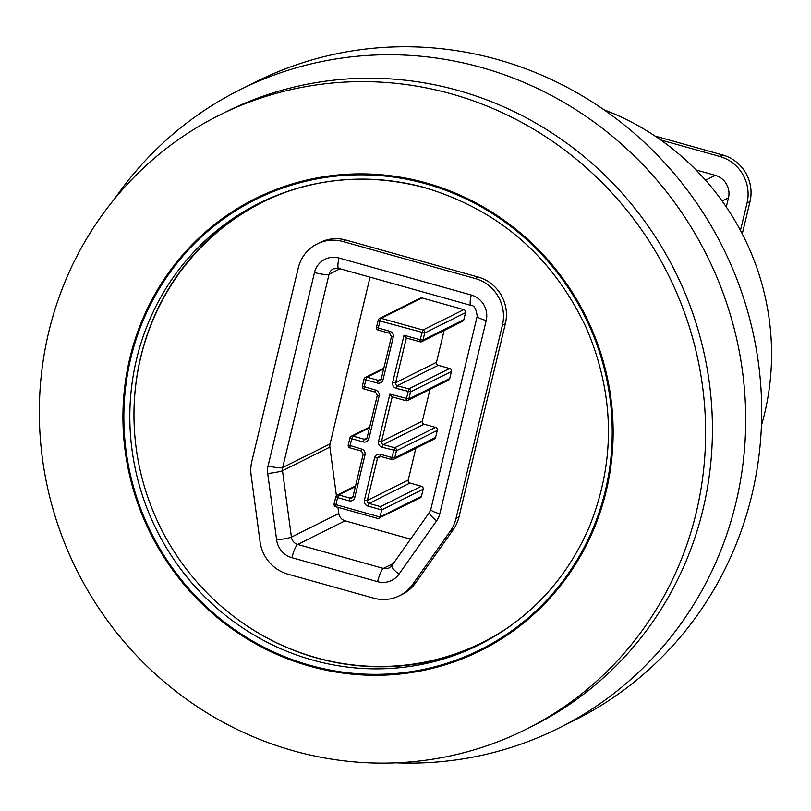 <?xml version="1.0" encoding="UTF-8"?>
<svg xmlns="http://www.w3.org/2000/svg" width="811" height="811" viewBox="0 0 811 811"><rect width="100%" height="100%" fill="white"/><g stroke="black" fill="none" stroke-linecap="round" stroke-linejoin="round"><path stroke-width="1.22" d="M761.428 425.481A254.654 245.267 -116.5 0 0 603.891 109.738M293.663 189.419A246.047 236.974 -116.5 0 0 262.936 202.051A246.047 236.974 -116.5 0 0 135.67 444.043A246.047 236.974 -116.5 0 0 316.239 657.701A246.047 236.974 -116.5 0 0 482.626 642.383A246.047 236.974 -116.5 0 0 511.194 625.423M262.936 202.051L264.112 201.463A246.047 236.974 63.5 0 1 285.948 191.954M504.523 630.066A246.047 236.974 63.5 0 1 483.802 641.795L482.626 642.383M558.708 728.156L574.695 720.178A356.769 343.611 -116.5 0 0 759.228 369.299A356.769 343.611 -116.5 0 0 497.396 59.497A356.769 343.611 -116.5 0 0 256.144 81.698L240.157 89.676A356.769 343.611 63.5 0 1 481.399 67.475A356.769 343.611 63.5 0 1 743.241 377.277A356.769 343.611 63.5 0 1 558.708 728.156A356.769 343.611 63.5 0 1 396.133 762.827M114.696 198.715A356.769 343.611 63.5 0 1 240.157 89.676M317.192 243.908L320.152 242.428A38.137 36.728 63.5 0 1 345.942 240.056L478.196 277.058A38.137 36.728 63.5 0 1 505.395 323.619L458.996 516.891A38.137 36.728 63.5 0 1 453.268 529.593L415.597 582.947A38.137 36.728 63.5 0 1 402.388 594.311L399.428 595.781A38.137 36.728 -116.5 0 0 412.637 584.427L450.308 531.063A38.137 36.728 -116.5 0 0 456.035 518.361L502.435 325.099A38.137 36.728 -116.5 0 0 475.236 278.538L342.982 241.536A38.137 36.728 -116.5 0 0 317.192 243.908A38.137 36.728 -116.5 0 0 298.255 267.975L251.856 461.236A38.137 36.728 -116.5 0 0 251.146 475.347L260.067 541.738A38.137 36.728 -116.5 0 0 287.976 574.188L373.638 598.163A38.137 36.728 -116.5 0 0 399.428 595.781M336.403 495.622L329.884 447.094A8.607 8.292 63.5 0 1 330.047 443.911L370.069 277.169M410.559 539.133L345.101 520.814A8.607 8.292 63.5 0 1 338.805 513.485L337.974 507.341M389.584 333.26L378.24 330.128L378.311 328.06L376.507 327.188L378.21 320.122A2.463 2.463 0 0 1 379.497 318.5A2.463 2.372 -116.5 0 0 378.281 320.051L380.004 320.994L381.17 318.338A2.463 2.372 -116.5 0 0 379.497 318.5L420.372 298.103A2.463 2.372 63.5 0 1 422.034 297.951L463.801 309.64A2.463 2.372 63.5 0 1 465.555 312.64L463.851 319.706A2.463 2.372 63.5 0 1 462.635 321.257L421.771 341.654A2.463 2.372 -116.5 0 0 422.987 340.093L420.078 339.738L420.098 341.806A2.463 2.372 -116.5 0 0 421.771 341.654A2.463 2.463 0 0 1 420.007 341.816L406.23 337.964L404.01 335.247L392.706 382.346A4.917 4.744 -116.5 0 0 396.214 388.357L410.548 391.906A2.463 2.372 -116.5 0 0 408.795 388.895L405.966 400.675A2.463 2.372 -116.5 0 0 408.856 398.971L389.878 394.116L392.088 396.832L405.794 400.624M444.124 330.493L436.49 362.304A2.463 2.372 -116.5 0 0 438.244 365.315L449.659 368.508A2.463 2.372 63.5 0 1 451.423 371.509L449.72 378.575A2.463 2.372 63.5 0 1 448.503 380.126L407.629 400.522A2.463 2.463 0 0 1 405.875 400.685L392.088 396.832M429.992 389.361L422.349 421.183A2.463 2.372 -116.5 0 0 424.112 424.183L435.527 427.377A2.463 2.372 63.5 0 1 437.281 430.388L435.588 437.443A2.463 2.372 63.5 0 1 434.372 439.004L393.497 459.391A2.463 2.372 -116.5 0 0 394.724 457.84L391.804 457.485L391.835 459.543A2.463 2.372 -116.5 0 0 393.497 459.391A2.463 2.463 0 0 1 391.733 459.553L380.318 456.36L391.662 459.492M423.149 489.256L421.456 496.322L379.994 517.002L381.687 509.937L423.149 489.256A2.463 2.372 63.5 0 0 421.396 486.245L409.971 483.052A2.463 2.372 -116.5 0 1 408.217 480.051L415.861 448.23M421.456 496.322A2.463 2.372 63.5 0 1 420.23 497.873L378.027 518.543L335.845 506.743L335.916 504.665L334.112 503.793L335.835 496.829M352.917 496.788L350.19 498.147L338.765 494.953A2.463 2.372 -116.5 0 0 335.876 496.656L337.609 497.599L338.765 494.953L355.36 486.671M367.048 437.92L364.321 439.278L352.897 436.085A2.463 2.372 -116.5 0 0 350.017 437.788L351.741 438.731L352.897 436.085L369.502 427.802M421.396 486.245L380.531 506.642L381.687 509.937L367.951 506.094A4.917 4.744 -116.5 0 1 364.443 500.083L367.353 500.438L377.531 458.053L380.704 456.471M381.19 379.041L378.453 380.41L367.028 377.216A2.463 2.372 -116.5 0 0 364.149 378.919L365.873 379.862L367.028 377.216L383.633 368.934M389.878 394.116L378.575 441.214A4.917 4.744 -116.5 0 0 382.082 447.226L396.417 450.774A2.463 2.372 -116.5 0 0 394.663 447.763L391.804 457.485L380.389 454.292A4.917 4.744 -116.5 0 0 374.611 457.698L364.443 500.083M419.926 341.755L406.23 337.964M375.452 392.139L364.109 389.006L364.18 386.928L365.873 379.862L377.297 383.056A4.917 4.744 -116.5 0 0 383.066 379.649L393.244 337.264A4.917 4.744 -116.5 0 0 389.736 331.253L378.311 328.06L380.004 320.994L424.68 333.037A2.463 2.372 -116.5 0 0 422.926 330.026L420.078 339.738L404.01 335.247M389.756 333.311L378.24 330.128A2.463 2.463 0 0 1 376.507 327.188L378.24 320.223M361.321 451.007L349.977 447.875L350.048 445.797L351.741 438.731L363.166 441.924A4.917 4.744 -116.5 0 0 368.934 438.518L379.112 396.133A4.917 4.744 -116.5 0 0 375.605 390.121L362.375 386.056L364.109 379.092M378.98 518.452L379.994 517.002L335.916 504.665L337.609 497.599L349.034 500.803A4.917 4.744 -116.5 0 0 354.802 497.386L364.98 455.001A4.917 4.744 -116.5 0 0 361.463 448.99L348.243 444.925L349.967 437.96M695.96 169.915L715.322 175.338L705.55 180.204M740.463 230.476L747.043 203.054A38.137 36.728 -116.5 0 0 719.844 156.493L660.701 139.948M655.035 136.055L722.804 155.023A38.137 36.728 63.5 0 1 750.003 201.584L742.258 233.882M722.145 201.027L728.481 197.864A18.45 17.771 -116.5 0 0 715.322 175.338M728.481 197.864L726.291 206.987M426.059 182.891A252.535 243.219 63.5 0 1 545.266 603.131A252.535 243.219 63.5 0 1 132.791 487.725A252.535 243.219 63.5 0 1 426.059 182.891M481.41 643.66A246.666 237.572 63.5 0 1 232.088 615.184M133.997 418.567A246.666 237.572 63.5 0 1 261.183 202.253M219.244 115.233L226.056 111.837A343.235 330.584 63.5 0 1 458.154 90.467A343.235 330.584 63.5 0 1 710.061 388.52A343.235 330.584 63.5 0 1 532.523 726.098L525.71 729.495A343.235 330.584 63.5 0 1 76.67 569.951A343.235 330.584 63.5 0 1 219.244 115.233A343.235 330.584 63.5 0 1 451.342 93.873A343.235 330.584 63.5 0 1 703.249 391.916A343.235 330.584 63.5 0 1 525.71 729.495M439.795 513.819L486.195 320.558A20.914 20.143 -116.5 0 0 471.272 295.022L339.018 258.02A20.914 20.143 -116.5 0 0 314.496 272.516L268.096 465.778A20.914 20.143 -116.5 0 0 267.711 473.512L276.632 539.913A20.914 20.143 -116.5 0 0 291.93 557.704L377.591 581.68A20.914 20.143 -116.5 0 0 398.982 574.147L436.653 520.784A20.914 20.143 -116.5 0 0 439.795 513.819A12.307 2.18 -166.5 0 1 430.793 509.47L429.566 512.217L391.895 565.571L389.209 567.893A8.607 8.292 63.5 0 1 383.38 568.42L297.718 544.455A8.607 8.292 63.5 0 1 291.423 537.125L282.502 470.735A8.607 8.292 63.5 0 1 282.664 467.552L330.047 443.911M267.711 473.512A12.307 1.105 172.3 0 0 282.502 470.735L329.884 447.094M268.096 465.778A12.307 2.18 -166.5 0 0 282.664 467.552L329.063 274.28L340.083 268.786M314.496 272.516A12.307 2.18 -166.5 0 0 329.063 274.28A8.607 8.292 63.5 0 1 333.331 268.846L338.674 268.39A12.307 2.494 -74.4 0 1 339.018 258.02M453.268 529.593L450.308 531.063M415.597 582.947L412.637 584.427M458.996 516.891L456.035 518.361M505.395 323.619L502.435 325.099M478.196 277.058L475.236 278.538M345.942 240.056L342.982 241.536M377.591 581.68A12.307 2.494 105.6 0 1 383.38 568.42L393.406 563.422M291.93 557.704A12.307 2.494 105.6 0 1 297.718 544.455L345.101 520.814M276.632 539.913A12.307 1.105 172.3 0 0 291.423 537.125L338.805 513.485M430.793 509.47L477.192 316.209A12.307 2.18 13.5 0 0 486.195 320.558M477.192 316.209C476.26 308.849 474.171 305.24 470.927 305.392A12.307 2.494 -74.4 0 1 471.272 295.022M391.895 565.571A12.307 2.94 35.2 0 0 398.982 574.147M429.566 512.217A12.307 2.94 35.2 0 0 436.653 520.784M463.801 309.64L422.926 330.026L381.17 318.338L422.034 297.951M449.72 378.575L408.856 398.971L410.548 391.906L451.423 371.509M463.851 319.706L422.987 340.093L424.68 333.037L465.555 312.64M363.206 454.231L352.998 496.514L354.802 497.386M391.47 336.494L381.271 378.778L383.066 379.649M377.338 395.362L367.13 437.646L368.934 438.518M436.49 362.304L395.616 382.701L406.352 337.994M449.659 368.508L408.795 388.895L397.37 385.701L438.244 365.315M380.531 506.642L369.106 503.438L409.971 483.052M408.217 480.051L367.353 500.438A2.463 2.372 63.5 0 0 369.106 503.438L367.951 506.094M435.588 437.443L394.724 457.84L396.417 450.774L437.281 430.388M435.527 427.377L394.663 447.763L383.238 444.57L424.112 424.183M422.349 421.183L381.484 441.569L392.22 396.863M353.028 496.606A2.463 2.372 63.5 0 1 350.19 498.147L349.034 500.803M364.98 455.001L363.247 454.059M367.16 437.737A2.463 2.372 63.5 0 1 364.321 439.278L363.166 441.924M379.112 396.133L377.379 395.19M374.611 457.698L377.531 458.053A2.463 2.372 63.5 0 1 380.247 456.309M381.292 378.869A2.463 2.372 63.5 0 1 378.453 380.41L377.297 383.056M380.389 454.292L380.318 456.36L378.747 456.502M382.082 447.226L383.238 444.57A2.463 2.372 63.5 0 1 381.484 441.569L378.575 441.214M392.706 382.346L395.616 382.701A2.463 2.372 63.5 0 0 397.37 385.701L396.214 388.357M393.244 337.264L391.439 336.393L389.665 333.331L389.736 331.253M380.116 380.258L381.271 378.778L391.51 336.312M375.625 392.179L375.605 390.121M361.493 451.048L361.463 448.99M719.844 156.493L722.804 155.023M747.043 203.054L750.003 201.584M425.846 183.803A251.582 242.307 63.5 0 1 544.597 602.461A251.582 242.307 63.5 0 1 133.673 487.482A251.582 242.307 63.5 0 1 425.846 183.803M259.104 203.277C312.194 177.548 367.728 172.439 425.704 187.949C499.323 210.272 552.879 256.965 586.373 328.029C614.758 394.693 615.762 460.912 589.394 526.684C566.483 579.53 529.796 618.874 479.342 644.704A246.666 237.572 63.5 0 1 156.645 530.049A246.666 237.572 63.5 0 1 259.104 203.277A246.666 237.572 63.5 0 1 425.897 187.919M338.674 268.39L470.927 305.392M378.027 518.543L335.845 506.743A2.463 2.463 0 0 1 334.112 503.793L335.805 496.737A2.463 2.463 0 0 1 337.102 495.105L355.553 485.901M369.684 427.032L351.234 436.237A2.463 2.463 0 0 0 349.936 437.859L348.243 444.925A2.463 2.463 0 0 0 349.977 447.875L361.392 451.068L363.176 454.13L352.998 496.514L351.852 497.995M383.816 368.164L365.366 377.368A2.463 2.463 0 0 0 364.078 378.99L362.375 386.056A2.463 2.463 0 0 0 364.109 389.006L375.534 392.2L377.308 395.261L367.13 437.646L365.984 439.126"/></g></svg>
